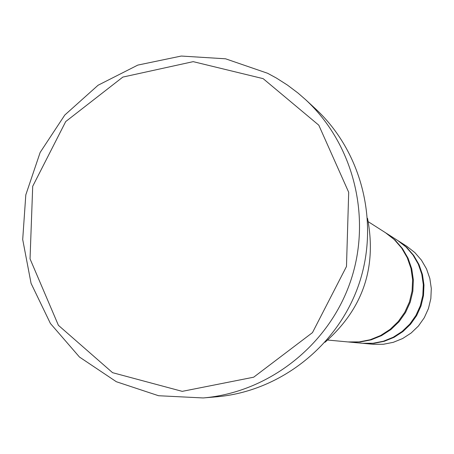 <?xml version="1.0" encoding="UTF-8"?>
<svg xmlns="http://www.w3.org/2000/svg" width="454" height="454" viewBox="0 0 454 454"><rect width="100%" height="100%" fill="white"/><g stroke="black" fill="none" stroke-linecap="round" stroke-linejoin="round"><path stroke-width="0.68" d="M386.32 233.231L397.732 240.512L406.052 247.016L412.992 254.995L418.304 264.166L421.783 274.188L423.31 284.709L422.822 295.344L420.336 305.695L415.943 315.399L409.803 324.094L402.142 331.46L393.238 337.237L383.42 341.221L373.04 343.258L362.479 343.286L349.001 342.032L360.17 341.998L371.151 339.842L381.536 335.625L390.962 329.508L399.066 321.704L405.564 312.5L410.217 302.228L412.851 291.264L413.367 280.005L411.755 268.87L408.072 258.258L402.46 248.554L395.116 240.109L385.883 232.953M348.49 341.981L349.001 342.032M367.53 218.3C376.956 267.724 362.78 309.055 325.007 342.288M263.15 78.65L193.188 61.648L122.841 77.084L65.722 121.558L32.705 186.299L30.043 258.854L58.401 325.308L112.569 372.677L182.23 391.359L253.684 377.195L312.477 332.617L346.481 266.487L348.695 192.292L318.799 125.191L263.15 78.65M368.29 221.728L385.452 232.675L394.288 239.587L401.659 248.066L407.295 257.81L410.995 268.467L412.612 279.647L412.09 290.952L409.451 301.961L404.781 312.278L398.254 321.523L390.111 329.36L380.651 335.5L370.22 339.734L359.193 341.902L347.98 341.936L327.709 340.046M362.933 343.326L373.903 343.343L384.243 341.312L394.027 337.35L402.891 331.59L410.524 324.252L416.641 315.592L421.017 305.934L423.491 295.616L423.979 285.027L422.458 274.545L418.991 264.563L413.702 255.426L406.784 247.481L398.113 240.756M363.387 343.372L373.313 344.297L383.38 344.268L393.277 342.327L402.641 338.536L411.125 333.032L418.429 326.012L424.28 317.732L428.468 308.487L430.835 298.619L431.3 288.489L429.842 278.467L426.522 268.91L421.454 260.17L414.837 252.566L406.903 246.363L398.499 241M305.514 99.579L315.382 108.699C362.02 151.732 379.885 223.096 358.785 284.584C337.702 346.084 279.8 391.456 216.564 396.807L203.176 397.954C268.603 392.415 328.56 345.415 350.403 281.713C372.257 218.011 353.774 144.105 305.514 99.579L298.011 93.047L287.444 85.08L276.299 77.986L267.593 73.27L225.559 58.799L181.271 56.046L137.795 65.098L98.081 85.238L64.803 115.027L40.168 152.408L25.81 194.857L22.7 239.513L31.071 283.381L50.411 323.481L79.484 357.054L116.36 381.735L158.559 395.729L203.176 397.954"/></g></svg>
